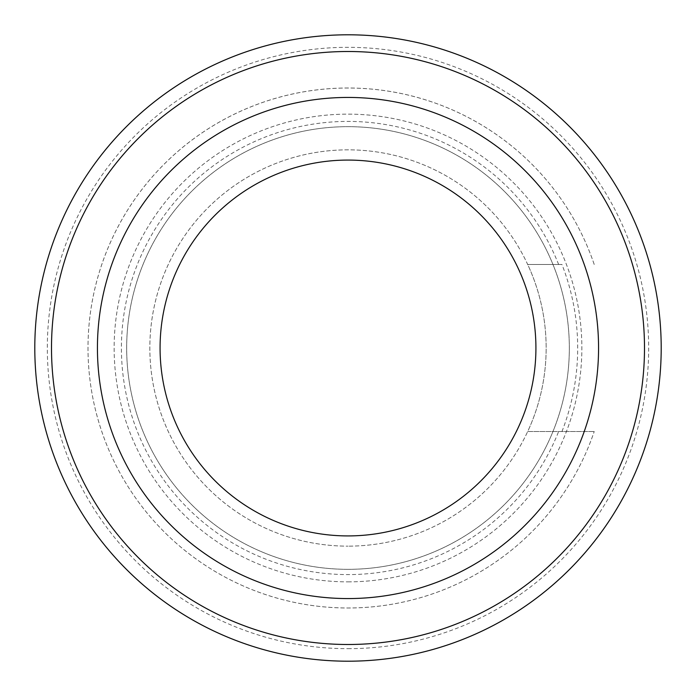<?xml version="1.0" encoding="UTF-8"?>
<svg xmlns="http://www.w3.org/2000/svg" width="696" height="696" viewBox="0 0 696 696"><rect width="100%" height="100%" fill="white"/><g stroke="black" fill="none" stroke-linecap="round" stroke-linejoin="round"><path stroke-width="0.52" stroke-dasharray="3.48 2.61" d="M348 581.856A233.856 233.856 0 0 0 550.527 231.072A233.856 233.856 0 0 0 145.473 231.072A233.856 233.856 0 0 0 348 581.856A233.856 233.856 0 0 1 114.144 348A233.856 233.856 0 0 1 348 114.144A233.856 233.856 0 0 1 581.856 348A233.856 233.856 0 0 1 348 581.856M348 34.8A313.2 313.2 0 0 1 619.24 504.6A313.2 313.2 0 0 1 76.76 504.6A313.2 313.2 0 0 1 348 34.8M348 661.2A313.2 313.2 0 0 0 619.24 191.4A313.2 313.2 0 0 0 76.76 191.4A313.2 313.2 0 0 0 348 661.2A313.2 313.2 0 0 0 619.24 191.4A313.2 313.2 0 0 0 76.76 191.4A313.2 313.2 0 0 0 348 661.2M561.959 431.52A229.68 229.68 0 0 0 561.959 264.48L527.69 264.48A198.151 198.151 0 0 1 527.69 431.52L594.219 431.52L527.69 431.52A198.151 198.151 0 0 1 348 546.151A198.151 198.151 0 0 0 519.607 248.924A198.151 198.151 0 0 0 176.393 248.924A198.151 198.151 0 0 0 348 546.151A198.151 198.151 0 0 1 291.328 158.123A198.151 198.151 0 0 1 527.69 264.48L561.959 264.48M594.219 264.48A260 260 0 0 0 89.549 376.284A260 260 0 0 0 594.219 431.52A260 260 0 0 1 194.28 557.687A260 260 0 0 1 194.28 138.313A260 260 0 0 1 594.219 264.48M348 569.328A221.328 221.328 0 0 0 539.678 237.336A221.328 221.328 0 0 0 156.322 237.336A221.328 221.328 0 0 0 348 569.328A221.328 221.328 0 0 0 539.678 237.336A221.328 221.328 0 0 0 156.322 237.336A221.328 221.328 0 0 0 348 569.328M558.636 264.48A226.591 226.591 0 0 0 210.975 167.536A226.591 226.591 0 0 0 210.975 528.464A226.591 226.591 0 0 0 558.636 431.52M348 648.672A300.672 300.672 0 0 0 608.391 197.664A300.672 300.672 0 0 0 87.609 197.664A300.672 300.672 0 0 0 348 648.672"/><path stroke-width="1.04" d="M348 160.08A187.92 187.92 0 0 1 510.742 441.96A187.92 187.92 0 0 1 185.258 441.96A187.92 187.92 0 0 1 348 160.08M348 97.44A250.56 250.56 0 0 0 131.005 473.28A250.56 250.56 0 0 0 564.995 473.28A250.56 250.56 0 0 0 348 97.44M348 51.504A296.496 296.496 0 0 1 604.772 496.248A296.496 296.496 0 0 1 91.228 496.248A296.496 296.496 0 0 1 348 51.504M348 34.8A313.2 313.2 0 0 0 76.76 504.6A313.2 313.2 0 0 0 619.24 504.6A313.2 313.2 0 0 0 348 34.8"/></g></svg>
